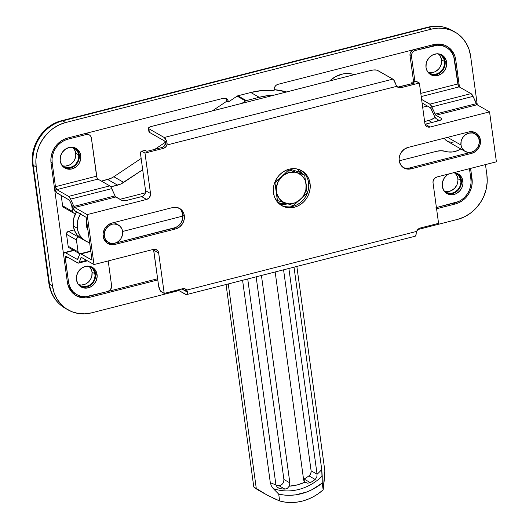 <?xml version="1.0" encoding="UTF-8"?>
<svg xmlns="http://www.w3.org/2000/svg" width="529" height="529" viewBox="0 0 529 529"><rect width="100%" height="100%" fill="white"/><g stroke="black" fill="none" stroke-linecap="round" stroke-linejoin="round"><path stroke-width="0.79" d="M444.42 191.174A10.679 9.515 119.7 0 0 454.166 188.734A10.679 9.515 119.7 0 0 457.849 178.716L460.825 180.409A10.679 9.515 -60.3 0 1 456.421 191.042A10.679 9.515 -60.3 0 1 445.821 192.172A10.679 9.515 -60.3 0 1 443.943 190.724M428.133 72.255A10.679 9.515 119.7 0 0 437.88 69.808A10.679 9.515 119.7 0 0 441.563 59.797L444.532 61.49A10.679 9.515 -60.3 0 1 440.128 72.123A10.679 9.515 -60.3 0 1 429.528 73.253A10.679 9.515 -60.3 0 1 427.65 71.805M62.31 165.663A10.679 9.515 119.7 0 0 72.056 163.223A10.679 9.515 119.7 0 0 75.74 153.205L78.715 154.898A10.679 9.515 -60.3 0 1 74.305 165.531A10.679 9.515 -60.3 0 1 63.711 166.661A10.679 9.515 -60.3 0 1 61.833 165.213M78.596 284.582A10.679 9.515 119.7 0 0 88.35 282.142A10.679 9.515 119.7 0 0 92.026 272.124L95.002 273.824A10.679 9.515 -60.3 0 1 90.598 284.457A10.679 9.515 -60.3 0 1 79.998 285.581A10.679 9.515 -60.3 0 1 78.12 284.133M436.412 207.566L454.259 203.01A21.365 19.037 119.7 0 1 453.875 203.11L455.363 203.956L436.577 208.757L455.363 203.956L453.875 203.11L436.412 207.566M446.126 45.851A21.365 19.037 119.7 0 1 453.816 56.762L451.713 51.65L449.438 48.615M274.095 89.619L286.553 91.953A82.941 73.901 119.7 0 0 274.095 89.619M354.37 74.635A26.39 23.514 119.7 0 0 329.739 80.924L335.267 76.798L342.865 73.948L346.799 73.511L350.687 73.743L354.423 74.655M437.258 53.68L440.71 55.069L442.125 56.292L444.076 59.565L444.618 63.506L444.327 65.55L442.667 69.365L439.817 72.361L436.2 74.08L434.283 74.371L430.573 73.756L427.505 71.646M453.545 172.606L457.003 173.988L458.418 175.211L460.369 178.485L460.911 182.432L459.959 186.446L457.658 189.918L454.365 192.325L452.493 192.999L450.569 193.29L446.86 192.675L443.798 190.572M427.432 106.038L422.671 107.255L427.432 106.038M446.879 46.254A21.365 19.037 -60.3 0 0 433.535 44.601L278.062 84.303A5.026 4.477 -60.3 0 0 274.141 90.228L274.154 90.347A82.941 73.901 119.7 0 0 250.786 92.496L259.217 97.296A82.941 73.901 -60.3 0 1 274.498 95.028L267.938 95.604L259.217 97.296L246.316 100.589A2.513 2.242 119.7 0 0 245.555 100.933L241.951 103.34L245.555 100.933A2.513 2.242 -60.3 0 1 246.316 100.589L237.885 95.789L250.786 92.496L262.483 90.472L274.154 90.347L274.24 88.317L275.02 86.518L276.363 85.109L278.062 84.303L433.535 44.601L437.377 44.019L441.186 44.238L444.796 45.249L448.089 47.015L450.926 49.462L453.201 52.497L454.828 56.008L455.74 59.856L459.463 87.04L455.74 59.856L454.424 59.109L455.74 59.856A21.365 19.037 -60.3 0 0 446.879 46.254L446.8 46.208M149.019 131.49L149.35 132.31L164.717 141.064L165.603 143.346L163.99 146.335L161.788 147.558L163.276 148.404L144.986 153.073L150.52 193.508A5.026 4.477 -60.3 0 1 146.599 199.433L141.646 196.609L127.925 200.107A5.026 1.488 172.2 0 1 121.372 200.147L115.831 196.993L74.675 207.5L87.159 214.609L74.675 207.5L115.831 196.993A2.513 0.866 -104.3 0 1 115.038 195.895L73.881 206.403L74.675 207.5A2.513 0.866 75.7 0 1 73.881 206.403L70.621 199.122L73.881 206.403L115.038 195.895L111.778 188.615L70.621 199.122A6.282 2.162 75.7 0 0 68.631 196.385L70.621 199.122L111.778 188.615A6.282 2.162 -104.3 0 0 109.787 185.871L68.631 196.385L56.768 189.627L97.925 179.119L56.768 189.627L68.631 196.385L109.787 185.871L97.925 179.119A2.513 0.866 -104.3 0 1 96.609 176.17L55.452 186.684L56.768 189.627A2.513 0.866 75.7 0 1 55.452 186.684L52.192 162.899A20.109 17.913 -60.3 0 1 67.877 139.2L86.167 134.531L67.877 139.2L66.442 138.38L67.877 139.2L64.359 140.476L61.073 142.433L58.157 144.999L55.704 148.074L53.826 151.539L52.589 155.262L52.034 159.097L52.192 162.899L50.936 162.185L52.192 162.899L55.452 186.684L96.609 176.17L91.391 138.122L96.952 177.592L97.925 179.119L109.787 185.871L110.792 186.869L117.61 185.15L107.698 179.496A20.109 17.913 119.7 0 0 113.795 176.752L123.707 182.399A20.109 17.913 -60.3 0 1 117.61 185.15L107.698 179.496L101.409 181.103L110.832 178.399L113.795 176.752L123.707 182.399L142.691 169.71L120.744 184.046L110.806 186.882L115.428 196.596L121.849 200.346L126.993 200.312L141.646 196.609A5.026 4.477 119.7 0 0 145.568 190.685L140.681 155.004L140.8 151.975L141.303 151.307L145.442 150.5L146.93 151.347L161.788 147.558L146.93 151.347L145.442 150.5A5.026 1.732 -104.3 0 0 144.847 150.388L141.415 151.268A5.026 1.732 75.7 0 1 142.01 151.38L144.986 153.073L163.276 148.404L165.478 147.181L166.913 145.012L396.776 86.32L398.687 87.635L401.061 87.688L419.352 83.013L424.886 123.449L426.024 125.895L427.465 126.887L430.117 127.039L489.556 111.857L496.4 161.808L436.954 176.984L434.527 178.438L433.132 180.997L433.033 182.908L438.574 223.344L420.284 228.012L418.082 229.236L416.647 231.404L186.783 290.097L187.517 292.2A6.282 2.162 75.7 0 1 186.472 294.613A6.282 2.162 75.7 0 1 185.732 294.474L177.77 289.938L186.406 294.633L187.339 293.443L187.517 292.2L185.243 290.904L185.752 290.778L181.751 288.92L187.517 292.2L187.372 291.155L185.924 289.297L183.702 288.589L164.208 293.397L158.667 252.968L158.072 251.235L156.095 249.529L153.443 249.377L93.997 264.56L87.159 214.609L146.599 199.433L149.033 197.978L150.428 195.413L150.52 193.508L144.986 153.073L142.01 151.38L144.728 150.434M65.226 207.573L63.897 207.5L62.614 205.781L72.526 211.428L71.627 204.875L72.632 211.884L73.425 212.942L75.138 213.22A2.513 2.242 -60.3 0 1 72.526 211.428L62.614 205.781L61.192 195.439L62.614 205.781A2.513 2.242 119.7 0 0 63.652 207.381L73.571 213.028M78.98 236.86L77.181 237.733L76.434 239.968L78.173 252.313L79.35 253.583L80.679 253.656A2.513 2.242 -60.3 0 1 78.067 251.864L68.148 246.216L66.522 234.321L66.727 232.905L68.043 231.517L74.291 229.877L68.479 231.358A2.513 2.242 119.7 0 0 66.522 234.321L76.434 239.968A2.513 2.242 -60.3 0 1 78.398 237.005L68.479 231.358L78.398 237.005L78.98 236.86M468.985 152.987L469.038 152.028M454.966 32.057L451.991 30.365A37.698 33.591 119.7 0 0 428.444 27.448L431.419 29.141L65.596 122.549L62.62 120.857A37.698 33.591 119.7 0 0 33.215 165.293L36.19 166.985A37.698 33.591 -60.3 0 1 65.596 122.549L62.62 120.857L428.444 27.448L431.419 29.141A37.698 33.591 -60.3 0 1 454.966 32.057A37.698 33.591 -60.3 0 1 470.598 56.061L477.284 104.868L470.598 56.061L468.985 49.27L466.122 43.074L462.108 37.718L457.102 33.4L451.297 30.285L444.915 28.506L438.204 28.116L431.419 29.141L65.596 122.549L58.997 124.943L52.847 128.62L47.365 133.427L42.776 139.193L39.252 145.687L36.931 152.663L35.893 159.857L36.19 166.985L52.477 285.905L54.09 292.696L56.96 298.892L60.974 304.248L65.98 308.566L71.785 311.68L78.166 313.459L84.878 313.849L91.662 312.824L178.862 290.56L91.662 312.824A37.698 33.591 -60.3 0 1 68.115 309.908A37.698 33.591 -60.3 0 1 52.477 285.905L49.501 284.212A37.698 33.591 119.7 0 0 65.14 308.215L68.115 309.908M417.765 229.56L457.479 219.416L464.078 217.022L470.235 213.346L475.71 208.538L480.299 202.772L483.823 196.279L486.151 189.303L487.183 182.108L486.892 174.98L485.47 164.598L486.892 174.98A37.698 33.591 -60.3 0 1 457.479 219.416L417.765 229.56M237.124 96.133A2.513 2.242 -60.3 0 1 237.885 95.789L250.786 92.496L259.217 97.296L246.316 100.589L237.885 95.789A2.513 2.242 119.7 0 0 237.124 96.133L245.555 100.933L237.124 96.133L228.422 101.952L226.934 101.105L228.422 101.952L237.124 96.133M470.605 168.394L472.199 182.816L471.61 186.889L470.294 190.843L468.297 194.527L465.692 197.793L462.591 200.517L459.106 202.6L455.363 203.956A21.365 19.037 -60.3 0 0 472.027 178.776L470.744 178.048L472.027 178.776L470.605 168.394M225.539 98.354A5.026 4.477 119.7 0 1 226.928 101.052L228.416 101.899A5.026 4.477 -60.3 0 0 226.326 98.698A5.026 4.477 -60.3 0 0 223.185 98.315L67.712 138.009A21.365 19.037 -60.3 0 0 51.049 163.19L67.342 282.109A21.365 19.037 -60.3 0 0 76.202 295.711A21.365 19.037 -60.3 0 0 89.54 297.364L88.059 296.518L89.54 297.364L157.794 279.94L89.54 297.364L85.698 297.946L81.896 297.728L78.279 296.716L74.992 294.951L72.156 292.504L69.881 289.469L68.254 285.958L67.342 282.109L51.049 163.19L50.883 159.15L51.472 155.076L52.788 151.122L54.785 147.439L57.383 144.172L60.491 141.448L63.976 139.365L67.712 138.009L223.185 98.315L224.99 98.229L226.61 98.877L227.814 100.166L228.422 101.952L226.934 101.105L225.79 98.606M113.795 176.752L141.15 158.462L113.795 176.752M154.792 149.343L165.471 142.202L154.792 149.343M212.248 110.925L226.934 101.105L212.248 110.925M88.059 296.518L157.629 278.75L88.059 296.518A21.365 19.037 119.7 0 1 75.468 295.268M70.76 248.008L69.438 247.936M69.048 247.724L68.148 246.216L66.522 234.321L76.434 239.968L78.067 251.864L68.148 246.216A2.513 2.242 119.7 0 0 69.193 247.817L79.105 253.464M87.728 266.014L91.18 267.396L92.595 268.62L94.546 271.893L95.088 275.84L94.136 279.854L93.137 281.692L90.287 284.688L86.67 286.407L82.848 286.592L81.036 286.083L77.975 283.98M71.435 147.095L73.247 147.598L76.308 149.7L78.259 152.974L78.795 156.921L77.842 160.935L75.548 164.407L73.994 165.769L70.383 167.488L68.459 167.779L64.75 167.164L61.688 165.061M88.369 266.147A10.679 9.515 -60.3 0 1 90.571 267.019A10.679 9.515 -60.3 0 1 95.002 273.824L92.026 272.124A10.679 9.515 119.7 0 0 88.998 266.325M72.076 147.221A10.679 9.515 -60.3 0 1 74.285 148.1A10.679 9.515 -60.3 0 1 78.715 154.898L75.74 153.205A10.679 9.515 119.7 0 0 72.711 147.406M437.9 53.813A10.679 9.515 -60.3 0 1 440.102 54.692A10.679 9.515 -60.3 0 1 444.532 61.49L441.563 59.797A10.679 9.515 119.7 0 0 438.528 53.991M454.193 172.732A10.679 9.515 -60.3 0 1 456.395 173.611A10.679 9.515 -60.3 0 1 460.825 180.409L457.849 178.716A10.679 9.515 119.7 0 0 454.821 172.917M36.19 166.985L52.477 285.905L49.501 284.212L33.215 165.293L36.19 166.985M445.696 191.485L447.594 191.597L451.389 190.625L454.682 188.225L456.983 184.753L457.935 180.733L457.849 178.716L457.393 176.792L455.443 173.519M429.403 72.566L433.231 72.387L435.096 71.706L438.396 69.306L439.692 67.672L441.351 63.85L441.563 59.797L440.293 56.114L439.156 54.599M63.586 165.974L65.484 166.086L69.273 165.114L71.018 164.076L73.875 161.081L74.873 159.236L75.826 155.222L75.283 151.281L73.333 148.008M79.872 284.893L81.777 285.005L85.566 284.04L88.865 281.633L91.16 278.161L91.821 276.184L92.026 272.124L91.57 270.2L89.619 266.927M469.058 152.464A2.513 2.242 -60.3 0 1 469.025 152.802M32.6 164.526A7.538 2.235 -7.8 0 0 33.215 165.293A37.698 33.591 -60.3 0 1 62.62 120.857A7.538 2.592 -104.3 0 0 61.695 120.698M427.518 27.29A7.538 2.592 75.7 0 1 428.444 27.448A7.538 2.592 -104.3 0 0 427.558 27.277L61.734 120.685A7.538 2.592 75.7 0 1 62.62 120.857L428.444 27.448A37.698 33.591 -60.3 0 1 452.103 30.431M32.6 164.565L48.893 283.484A7.538 2.235 -7.8 0 0 49.501 284.212L33.215 165.293A7.538 2.235 172.2 0 1 32.6 164.565C29.598 145.68 43.299 124.97 61.734 120.685M65.027 308.149A37.698 33.591 -60.3 0 1 49.501 284.212A7.538 2.235 172.2 0 1 48.886 283.451M289.852 482.865L261.438 275.477L289.852 482.865A5.026 4.477 -60.3 0 1 289.198 486.191L289.852 482.865L283.901 479.472L289.852 482.865M303.56 479.314A5.026 4.477 119.7 0 0 304.089 479.049L310.364 482.627L307.6 483.182L305.054 482.144A5.026 4.477 -60.3 0 1 303.567 479.36L275.159 271.972L303.567 479.36L305.054 482.144L297.232 484.934L289.198 486.191A47.498 42.32 119.7 0 0 305.054 482.144L307.6 483.182L310.364 482.627A50.268 44.786 119.7 0 0 315.191 479.453L316.805 477.132L317.063 474.255A47.498 42.32 119.7 0 0 321.738 469.54L322.214 476.08A51.743 46.109 -60.3 0 1 273.242 488.584L271.324 485.834L270.306 482.673L242.586 280.291L270.306 482.673A47.498 42.32 119.7 0 0 275.913 484.762A47.498 42.32 -60.3 0 1 270.306 482.673L271.324 485.834L273.242 488.584A51.743 46.109 119.7 0 0 322.214 476.08L322.227 483.03A55.036 49.032 -60.3 0 1 278.717 494.139L273.242 488.584L278.717 494.139L284.218 495.051L289.846 495.296L295.526 494.86L306.754 491.996L312.163 489.596L322.227 483.03L323.166 489.854A50.268 44.786 -60.3 0 1 279.656 500.963L267.271 495.197L256.274 488.426L228.263 283.947L256.274 488.426L253.794 487.017L267.271 495.197M247.724 278.975L275.9 484.683A5.026 4.477 119.7 0 0 275.913 484.762L277.216 487.235L279.623 488.538A50.268 44.786 119.7 0 0 284.959 489.113L287.399 488.333L289.198 486.191L287.399 488.333L284.959 489.113L278.684 485.536A5.026 4.477 119.7 0 0 283.901 479.472L283.709 481.721L282.598 483.744L280.793 485.113L278.684 485.536L284.959 489.113A50.268 44.786 -60.3 0 1 279.623 488.538L277.216 487.235L275.913 484.762A5.026 4.477 -60.3 0 1 275.9 484.683L247.724 278.975M317.056 474.169L288.88 268.468L317.056 474.169A5.026 4.477 -60.3 0 1 317.063 474.255A5.026 4.477 119.7 0 0 317.056 474.169L311.105 470.784L317.056 474.169M273.314 498.219L279.656 500.963L285.131 502.133L290.771 502.55L296.491 502.219L302.198 501.142L307.799 499.33L313.214 496.817L318.365 493.643L323.166 489.854L324.204 480.656L324.866 470.909L296.855 266.431L324.866 470.909L323.166 489.854L322.227 483.03L321.738 469.54L294.018 267.158L321.738 469.54A47.498 42.32 -60.3 0 1 317.063 474.255L316.805 477.132L315.191 479.453L308.91 475.882A5.026 4.477 119.7 0 0 311.105 470.784L283.577 269.823L311.105 470.784M257.683 489.748L253.794 487.017L226.055 284.509L253.794 487.017A50.268 44.786 119.7 0 0 258.899 490.469L264.745 493.795M279.656 500.963L278.717 494.139L279.656 500.963M306.225 482.838L305.603 482.534M315.191 479.453A50.268 44.786 -60.3 0 1 310.364 482.627L304.089 479.049A50.268 44.786 119.7 0 0 308.91 475.882L315.191 479.453M303.071 479.499L304.089 479.049A50.268 44.786 119.7 0 0 308.91 475.882L309.954 474.87L311.098 472.205M256.142 276.826L283.901 479.472L256.142 276.826M278.34 488.082L277.751 487.705M277.064 487.077L279.623 488.538L277.064 487.077M276.045 485.338A50.268 44.786 119.7 0 0 278.684 485.536A50.268 44.786 -60.3 0 1 276.045 485.338M446.271 193.105A11.307 10.077 119.7 0 0 457.096 191.227A11.307 10.077 119.7 0 0 461.394 180.263L462.882 181.11A11.307 10.077 -60.3 0 1 458.22 192.371A11.307 10.077 -60.3 0 1 446.998 193.568A11.307 10.077 -60.3 0 1 442.304 186.367L443.652 190.261L444.856 191.868L448.096 194.097L452.024 194.751L454.061 194.441L456.038 193.726L459.529 191.181L461.962 187.504L462.663 185.408L462.974 183.252L462.399 179.073L461.539 177.215L458.835 174.312L455.178 172.844L453.161 172.732M97.065 274.525A11.307 10.077 -60.3 0 1 92.396 285.779A11.307 10.077 -60.3 0 1 81.175 286.976A11.307 10.077 -60.3 0 1 76.487 279.775L76.705 275.477L78.464 271.437L81.479 268.263L85.308 266.444L89.355 266.252L91.272 266.788L94.512 269.016L96.576 272.481L97.151 276.66L96.146 280.912L93.706 284.589L90.221 287.135L86.207 288.16L84.19 288.041L80.534 286.573L77.829 283.67L76.487 279.775A11.307 10.077 -60.3 0 1 81.149 268.514A11.307 10.077 -60.3 0 1 92.37 267.324A11.307 10.077 -60.3 0 1 97.065 274.525L95.577 273.672L97.065 274.525M80.454 286.52A11.307 10.077 119.7 0 0 91.279 284.635A11.307 10.077 119.7 0 0 95.577 273.672L94.228 269.777M80.772 155.599A11.307 10.077 -60.3 0 1 76.11 166.86A11.307 10.077 -60.3 0 1 64.888 168.057A11.307 10.077 -60.3 0 1 60.194 160.856L60.418 156.558L62.171 152.517L65.193 149.343L69.015 147.525L73.068 147.333L76.725 148.801L79.429 151.704L80.289 153.562L80.772 155.599L80.553 159.897L78.795 163.937L75.773 167.111L71.951 168.93L67.904 169.121L64.247 167.653L61.536 164.75L60.194 160.856A11.307 10.077 -60.3 0 1 64.862 149.595A11.307 10.077 -60.3 0 1 76.083 148.398A11.307 10.077 -60.3 0 1 80.772 155.599L79.284 154.752L80.772 155.599M64.161 167.594A11.307 10.077 119.7 0 0 74.986 165.716A11.307 10.077 119.7 0 0 79.284 154.752L77.942 150.858M446.595 62.191A11.307 10.077 -60.3 0 1 441.927 73.452A11.307 10.077 -60.3 0 1 430.705 74.642A11.307 10.077 -60.3 0 1 426.017 67.448L427.359 71.342L430.064 74.245L433.72 75.713L437.774 75.521L441.596 73.703L444.618 70.529L446.37 66.489L446.595 62.191L446.112 60.154L444.043 56.689L440.802 54.461L436.875 53.806L432.861 54.831L429.369 57.377L426.936 61.053L426.235 63.149L426.017 67.448A11.307 10.077 -60.3 0 1 430.679 56.186A11.307 10.077 -60.3 0 1 441.9 54.99A11.307 10.077 -60.3 0 1 446.595 62.191L445.107 61.344L446.595 62.191M429.984 74.186A11.307 10.077 119.7 0 0 440.809 72.301A11.307 10.077 119.7 0 0 445.107 61.344L444.882 65.642L443.13 69.683L440.108 72.857L436.286 74.675L434.249 74.979M476.371 133.692L477.575 135.298L478.765 138.34A11.307 10.077 119.7 0 0 474.949 132.455M480.405 140.046L479.056 139.272L480.405 140.046L479.062 136.145L476.358 133.242L472.701 131.774L468.648 131.966A11.307 10.077 -60.3 0 1 475.716 132.845A11.307 10.077 -60.3 0 1 480.405 140.046A11.307 10.077 -60.3 0 1 471.584 153.37L475.406 151.552L478.428 148.378L480.18 144.338L480.405 140.046M181.487 210.906L182.829 214.8L182.611 219.099L180.852 223.139L179.476 224.865L175.985 227.41L113.418 243.598L114.905 244.451A11.307 10.077 -60.3 0 1 107.843 243.571A11.307 10.077 -60.3 0 1 103.287 232.489A11.307 10.077 -60.3 0 1 111.976 223.04L172.566 207.573L111.976 223.04L108.147 224.865L105.132 228.032L103.373 232.079L103.062 234.235L103.638 238.407L105.701 241.879L107.202 243.168L110.859 244.636L114.905 244.451L175.496 228.978L179.324 227.159L182.34 223.985L184.099 219.945L184.409 217.783L183.834 213.61L182.974 211.752L180.27 208.849L176.613 207.381L172.566 207.573A11.307 10.077 -60.3 0 1 179.629 208.446A11.307 10.077 -60.3 0 1 184.317 215.647L182.829 214.8A11.307 10.077 119.7 0 0 178.862 208.056M281.097 205.232A20.109 17.913 119.7 0 0 300.657 202.409A20.109 17.913 119.7 0 0 308.586 182.69L310.067 183.537A20.109 17.913 -60.3 0 1 301.775 203.553A20.109 17.913 -60.3 0 1 281.825 205.682A20.109 17.913 -60.3 0 1 273.486 192.88L274.346 196.504L275.88 199.803L278.016 202.66L280.687 204.968L283.782 206.621L287.187 207.573L290.765 207.778L294.382 207.236L297.906 205.96L301.186 204.002L304.109 201.437L306.555 198.362L308.433 194.897L309.677 191.174L310.225 187.339L310.067 183.537L309.207 179.913L307.68 176.613L305.537 173.75L302.872 171.449L299.771 169.789L296.372 168.844L292.788 168.632L289.171 169.181L285.653 170.457L282.374 172.414L279.451 174.98L277.004 178.055L275.12 181.52L273.883 185.243L273.328 189.078L273.486 192.88A20.109 17.913 -60.3 0 1 281.778 172.864A20.109 17.913 -60.3 0 1 301.728 170.735A20.109 17.913 -60.3 0 1 310.067 183.537L308.586 182.69L308.738 186.492L308.189 190.328L306.946 194.05L305.068 197.515L302.621 200.584L299.698 203.149L296.419 205.113M153.496 249.238L158.601 285.819L153.714 250.144L158.667 252.968L164.208 293.397L160.426 290.91L158.601 285.819A5.026 1.732 75.7 0 0 161.233 291.704L164.208 293.397L182.498 288.728A5.026 4.477 -60.3 0 1 185.639 289.118A5.026 4.477 -60.3 0 1 186.783 290.097L416.647 231.404A5.026 4.477 -60.3 0 1 420.284 228.012L438.574 223.344L433.033 182.908A5.026 4.477 -60.3 0 1 436.954 176.984L496.4 161.808L489.556 111.857L430.117 127.039L425.157 124.216L439.731 120.46L441.794 119.237L441.464 118.417L435.929 115.262L477.079 104.749L489.556 111.857L477.079 104.749L435.929 115.262L430.375 104.53L421.6 99.426L429.879 104.14A6.282 2.162 75.7 0 1 431.869 106.878L473.025 96.371L477.079 104.749A2.513 0.866 -104.3 0 1 476.285 103.658L435.129 114.165L476.285 103.658L473.025 96.371A6.282 2.162 -104.3 0 0 471.035 93.633L473.025 96.371L431.869 106.878L435.129 114.165A2.513 0.866 75.7 0 0 435.929 115.262L441.464 118.417A5.026 1.488 172.2 0 1 441.874 118.899A5.026 1.488 172.2 0 1 438.872 120.711L425.157 124.216L430.117 127.039A5.026 4.477 -60.3 0 1 426.976 126.649A5.026 4.477 -60.3 0 1 424.886 123.449L419.352 83.013L401.061 87.688A5.026 4.477 -60.3 0 1 397.92 87.298A5.026 4.477 -60.3 0 1 396.776 86.32L395.626 83.979A6.282 2.162 -104.3 0 0 392.868 79.119L164.228 137.5A6.282 2.162 75.7 0 1 166.992 142.361L166.913 145.012L396.776 86.32L393.609 79.767L392.868 79.119L164.228 137.5L148.861 128.745L148.53 127.919L150.6 126.695L370.941 70.403L151.453 126.451A5.026 1.488 172.2 0 0 148.457 128.256L148.94 131.827A5.026 1.488 -7.8 0 0 149.35 132.31L148.861 128.745L164.228 137.5L166.41 140.688L167.164 143.736L166.913 145.012A5.026 4.477 -60.3 0 1 163.276 148.404L161.788 147.558A5.026 4.477 119.7 0 0 165.425 144.166L165.478 142.222L164.717 141.064L166.992 142.361L149.35 132.31L148.861 128.745A5.026 1.488 172.2 0 1 148.457 128.256M397.219 86.796A5.026 4.477 119.7 0 0 399.574 86.842L414.432 83.046L398.363 86.981M54.494 188.311A6.282 2.162 75.7 0 0 57.258 193.191L69.12 199.949A2.513 0.866 75.7 0 1 69.914 201.046L73.174 208.327A6.282 2.162 75.7 0 0 75.164 211.071L86.161 217.333L92.02 260.142L86.161 217.333L74.668 210.681L69.319 200.107L56.755 192.801L54.461 188.218M403.204 167.508A11.307 10.077 119.7 0 0 409.506 167.997L410.993 168.844L409.506 167.997L470.096 152.524L471.584 153.37L410.993 168.844A11.307 10.077 -60.3 0 1 403.931 167.971A11.307 10.077 -60.3 0 1 399.369 156.882A11.307 10.077 -60.3 0 1 408.064 147.439L468.648 131.966L408.064 147.439L404.235 149.257L401.213 152.431L400.155 154.382L399.15 158.627L399.236 160.77L400.585 164.664L401.789 166.271L405.029 168.5L406.946 169.035L410.993 168.844L471.584 153.37L470.096 152.524A11.307 10.077 119.7 0 0 470.803 152.319L409.506 167.997L405.459 168.189L403.541 167.653M107.123 243.115A11.307 10.077 119.7 0 0 113.418 243.598L111.388 243.909L107.46 243.254M289.277 206.932L285.7 206.727L282.294 205.774M301.385 170.602L304.049 172.904L306.192 175.767L307.726 179.067L308.586 182.69A20.109 17.913 119.7 0 0 300.975 170.331M185.243 290.904L185.805 290.593L185.295 289.251L185.805 290.315M416.303 232.628L416.151 233.818A6.282 2.162 -104.3 0 1 415.113 236.238L186.472 294.613M370.941 70.403L373.818 69.94L377.025 70.165L392.868 79.119L377.501 70.364A5.026 1.488 172.2 0 0 370.941 70.403M141.415 151.268A5.026 1.732 75.7 0 0 140.681 155.004L145.568 190.685L150.52 193.508L145.568 190.685L145.468 192.589L144.688 194.388L143.346 195.796L141.646 196.609L146.599 199.433L87.159 214.609L93.997 264.56L81.334 257.385L78.993 262.761L78.219 263.138L65.894 256.221L65.212 256.81L68.486 281.818L67.196 281.091L68.486 281.818L69.345 285.442L70.873 288.748L73.015 291.605L75.68 293.906L78.781 295.566L82.18 296.518L85.764 296.723L107.671 291.505L110.105 290.057L111.493 287.492L111.593 285.581L108.214 260.929L111.593 285.581A5.026 4.477 -60.3 0 1 107.671 291.505L89.381 296.174A20.109 17.913 -60.3 0 1 76.824 294.62A20.109 17.913 -60.3 0 1 68.486 281.818L65.226 258.033A2.513 0.866 75.7 0 1 65.596 256.162A2.513 0.866 75.7 0 1 65.894 256.221L77.75 262.979A6.282 2.162 75.7 0 0 78.49 263.118A6.282 2.162 75.7 0 0 79.264 262.232L86.624 260.354L79.264 262.232L80.917 257.749A2.513 0.866 75.7 0 1 81.221 257.392A2.513 0.866 75.7 0 1 81.519 257.451L93.997 264.56L153.443 249.377A5.026 4.477 -60.3 0 1 156.584 249.767A5.026 4.477 -60.3 0 1 158.667 252.968L153.714 250.144A5.026 4.477 119.7 0 0 153.536 249.357M63.612 255.018L64.161 252.869L64.935 252.492L77.452 259.474L79.793 254.099L80.56 253.722L92.02 260.142L81.03 253.88L90.823 251.381L81.03 253.88A6.282 2.162 75.7 0 0 80.289 253.741A6.282 2.162 75.7 0 0 79.515 254.628L77.869 259.111A2.513 0.866 75.7 0 1 77.558 259.468A2.513 0.866 75.7 0 1 77.267 259.408L77.789 259.276L77.267 259.408L65.404 252.65L73.888 250.488L65.404 252.65A6.282 2.162 75.7 0 0 64.664 252.512A6.282 2.162 75.7 0 0 63.619 254.945M469.461 168.685L470.889 179.067L471.041 182.869L470.493 186.704L469.249 190.427L467.371 193.892L464.925 196.967L462.002 199.532L458.722 201.489L436.908 207.434L455.204 202.766A20.109 17.913 -60.3 0 0 470.889 179.067L469.461 168.685M454.596 60.147L458.372 85.777L459.172 86.875L471.035 93.633L429.879 104.14L471.035 93.633L459.172 86.875L421.21 96.569L459.172 86.875A2.513 0.866 -104.3 0 1 457.856 83.932L420.773 93.402L457.856 83.932L453.737 56.524L452.209 53.224L450.067 50.361L447.395 48.06L444.3 46.4L440.895 45.454L437.318 45.243L415.41 50.46L433.701 45.792A20.109 17.913 -60.3 0 1 446.258 47.345A20.109 17.913 -60.3 0 1 454.596 60.147M399.574 86.842L401.061 87.688L399.574 86.842M411.536 83.787A5.026 1.732 75.7 0 1 412.356 82.081A5.026 1.732 75.7 0 1 412.944 82.2L414.432 83.046L412.944 82.2L416.376 81.321L419.352 83.013L415.668 81.248M415.047 236.251L415.596 235.894L416.151 233.818M185.295 289.251A5.026 4.477 119.7 0 0 184.846 288.774M182.829 214.8L184.317 215.647A11.307 10.077 -60.3 0 1 175.496 228.978L174.008 228.131A11.307 10.077 119.7 0 0 182.829 214.8M113.418 243.598L174.008 228.131L175.496 228.978L114.905 244.451L113.418 243.598M439.447 120.552L436.412 118.827L439.447 120.552M412.356 82.081L415.787 81.208A5.026 1.732 -104.3 0 1 416.376 81.321L412.236 82.127L411.516 84.091M81.691 257.55L80.917 257.749L81.691 257.55M67.884 257.358L65.226 258.033L67.884 257.358M75.409 293.813L71.527 290.758L69.385 287.895L67.772 284.357A20.109 17.913 119.7 0 0 75.336 293.774L76.824 294.62M84.719 287.313L88.733 286.288L92.225 283.742L94.658 280.066L95.663 275.814L95.577 273.672A11.307 10.077 119.7 0 0 91.61 266.933M89.308 134.921L87.821 134.068A5.026 4.477 119.7 0 0 84.68 133.685L86.167 134.531A5.026 4.477 -60.3 0 1 89.308 134.921A5.026 4.477 -60.3 0 1 91.391 138.122L90.796 136.389L89.593 135.1L87.966 134.445L86.167 134.531L84.68 133.685L67.335 138.109L84.68 133.685L86.478 133.599L88.105 134.247M68.426 168.387L70.463 168.083L74.291 166.265L77.307 163.091L79.066 159.05L79.284 154.752A11.307 10.077 119.7 0 0 75.316 148.014M460.051 176.369L460.911 178.227L461.486 182.406L461.176 184.561L459.417 188.602L456.401 191.776L452.573 193.594L450.536 193.905M436.405 207.533A5.026 4.477 -60.3 0 0 436.908 207.434L436.008 207.573M449.147 173.757L447.303 174.854L444.281 178.028L442.528 182.069L442.304 186.367A11.307 10.077 -60.3 0 1 448.678 173.988M414.915 81.426L411.489 56.385L410.001 55.538L413.592 81.77L410.001 55.538L411.489 56.385L411.582 54.474L412.362 52.682L413.704 51.267L415.41 50.46L413.923 49.614L432.213 44.945L433.701 45.792L432.213 44.945L413.043 49.931L410.874 51.835L410.101 53.627L410.001 55.538A5.026 4.477 119.7 0 1 413.923 49.614L415.41 50.46A5.026 4.477 -60.3 0 0 411.489 56.385L414.915 81.426M422.089 102.99L430.566 107.863L434.898 117.041L436.412 118.827A6.282 2.162 75.7 0 1 434.421 116.089L431.161 108.802A2.513 0.866 75.7 0 0 430.368 107.704L422.089 102.99M441.609 119.475L441.464 118.417L441.609 119.475M444.836 46.539L439.407 44.601L435.83 44.396L432.213 44.945A20.109 17.913 119.7 0 1 444.77 46.499L446.258 47.345M443.765 57.449L445.107 61.344A11.307 10.077 119.7 0 0 441.14 54.599M453.664 172.719A11.307 10.077 -60.3 0 1 458.193 173.909A11.307 10.077 -60.3 0 1 462.882 181.11L461.394 180.263A11.307 10.077 119.7 0 0 457.426 173.525M86.452 225.916A10.051 8.96 119.7 0 0 87.854 229.712L86.452 225.916L87.411 226.458L86.452 225.916L86.756 221.684A10.051 8.96 119.7 0 0 86.452 225.916M104.292 236.079L103.062 235.379L104.292 236.079A10.051 8.96 -60.3 0 1 108.445 226.075A10.051 8.96 -60.3 0 1 118.417 225.01A10.051 8.96 -60.3 0 1 122.589 231.411A10.051 8.96 -60.3 0 1 118.436 241.416A10.051 8.96 -60.3 0 1 108.465 242.48A10.051 8.96 -60.3 0 1 104.292 236.079L105.489 239.544L107.896 242.123L111.143 243.426L114.747 243.261L118.146 241.641L120.83 238.824L122.391 235.226L122.589 231.411L122.159 229.599L120.321 226.518L117.438 224.534L113.947 223.959L112.135 224.23L108.736 225.85L106.051 228.667L104.491 232.264L104.292 236.079M76.447 211.798A20.109 17.913 119.7 0 0 73.339 225.989L77.307 228.25A20.109 17.913 -60.3 0 1 80.415 214.06M81.704 238.81L77.042 234.816L74.622 230.717L73.339 225.989L77.307 228.25A20.109 17.913 -60.3 0 0 85.645 241.052A20.109 17.913 -60.3 0 0 89.626 242.659L86.399 241.455L82.597 238.797L79.661 235.121L77.796 230.67L77.247 223.212L78.418 218.199L80.745 213.544M182.935 216.05L122.596 231.457L182.935 216.05M76.778 211.283L73.716 218.417L73.339 225.989A20.109 17.913 119.7 0 0 81.678 238.791L85.645 241.052M145.409 192.821L119.924 199.327L145.409 192.821M447.541 137.355L460.971 145.006A10.051 8.96 -60.3 0 1 465.117 135.001A10.051 8.96 -60.3 0 1 475.095 133.936A10.051 8.96 -60.3 0 1 479.261 140.337A10.051 8.96 -60.3 0 1 475.115 150.342A10.051 8.96 -60.3 0 1 465.143 151.406A10.051 8.96 -60.3 0 1 460.971 145.006L447.541 137.355M460.779 148.92A20.109 17.913 -60.3 0 1 445.696 151.413L441.173 150.732L436.518 151.301L399.243 160.816L436.518 151.301A20.109 17.913 -60.3 0 1 445.696 151.413L447.984 151.922L452.738 151.949L457.466 150.672L460.779 148.92M436.412 121.339L438.607 120.076A20.109 17.913 -60.3 0 1 436.412 121.339M465.143 151.406L447.296 141.243A10.051 8.96 119.7 0 1 444.254 138.195L445.392 139.735L448.275 141.712L451.766 142.294L453.571 142.017M435.222 117.418L430.923 119.759L424.628 121.525L428.642 120.5L432.067 122.45L428.642 120.5A20.109 17.913 119.7 0 0 435.155 117.464M460.971 145.006L462.167 148.47L464.574 151.049L467.821 152.352L471.418 152.187L474.817 150.567L476.279 149.284L478.447 146.017L479.34 142.235L478.831 138.525L476.999 135.444L474.116 133.46L472.41 132.984L468.813 133.156L465.414 134.776L462.73 137.593L461.169 141.19L460.971 145.006M299.811 169.809A21.365 19.037 -60.3 0 1 301.999 173.538L299.811 169.809M287.571 203.81A21.365 19.037 -60.3 0 1 280.053 204.505L282.969 204.597L287.571 203.81M296.895 168.936L300.717 172.811A19.355 17.245 -60.3 0 0 296.895 168.936M286.87 203.586L281.778 203.599L277.811 202.435A19.355 17.245 -60.3 0 0 286.87 203.586M283.703 174.834L282.017 176.435A16.339 14.554 -60.3 0 1 289.165 172.467L288.57 169.921L283.703 174.834M299.665 172.209L289.74 169.042L299.665 172.209L304.658 175.053L287.915 169.551L288.57 169.921L285.356 173.214L274.716 182.518L276.422 191.723L277.375 200.491L275.735 199.559L277.375 200.491L293.463 205.622L307.098 192.906L304.658 175.053L299.665 172.209M300.545 199.413A16.339 14.554 -60.3 0 1 285.686 203.209L293.463 205.622L307.098 192.906L304.658 175.053L288.57 169.921L289.165 172.467A16.339 14.554 -60.3 0 1 296.881 172.639A16.339 14.554 -60.3 0 1 306.146 184.132A16.339 14.554 -60.3 0 1 300.545 199.413L303.289 196.173L305.822 190.334L306.146 184.132L305.088 180.257L303.097 176.911L298.647 173.353L295.017 172.189L289.165 172.467L283.637 175.092L274.935 182.644L277.375 200.491L285.686 203.209A16.339 14.554 -60.3 0 1 276.422 191.723A16.339 14.554 -60.3 0 1 282.017 176.435L278.201 181.526L276.383 187.59L276.826 193.707L279.471 198.944L283.914 202.501L289.482 203.844L295.321 202.759L300.545 199.413M427.558 27.277C436.24 25.147 444.38 26.179 451.991 30.365M48.893 283.484C50.586 294.455 56.001 302.7 65.14 308.215M87.457 260.83L78.504 263.118M73.485 250.257L64.664 252.512M90.776 251.063L80.289 253.741M104.451 240.192L108.432 242.461M114.039 222.517L118.417 225.01M471.081 131.648L475.095 133.936"/></g></svg>
